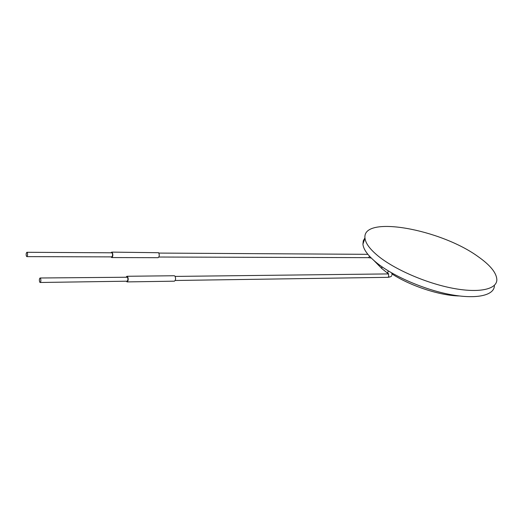 <?xml version="1.0" encoding="UTF-8"?>
<svg xmlns="http://www.w3.org/2000/svg" width="523" height="523" viewBox="0 0 523 523"><rect width="100%" height="100%" fill="white"/><g stroke="black" fill="none" stroke-linecap="round" stroke-linejoin="round"><path stroke-width="0.78" d="M364.956 237.873L363.289 240.77L362.929 244.176C363.433 249.478 367.937 255.636 376.449 262.651C392.799 275.974 423.761 289.52 450.061 294.501C476.407 299.529 494.052 295.475 494.398 285.878M478.382 256.819C440.712 229.159 361.923 214.829 364.976 238.128C365.512 243.352 370.062 249.445 378.626 256.407C395.081 269.633 426.167 283.159 452.526 288.212C478.937 293.311 496.569 289.415 496.85 279.962C496.693 273.124 490.541 265.409 478.382 256.819M110.994 252.792L111.719 252.119L112.255 252.419C113.164 254.747 113.001 256.46 111.772 257.564L111 256.885M111.719 252.119L158.639 252.714C159.6 254.956 159.43 256.616 158.109 257.682L111.772 257.564M26.895 256.63L111.759 256.885L112.491 255.786C112.693 254.1 112.438 253.106 111.719 252.799L26.85 252.289C27.471 252.616 27.693 253.675 27.523 255.466L26.895 256.63C26.281 256.303 26.058 255.25 26.228 253.459L26.85 252.289M126.213 276.987L126.971 276.275L127.586 276.615C128.547 279.014 128.383 280.773 127.102 281.904L126.272 281.211M126.971 276.275L174.277 275.745L174.93 276.072C175.95 278.386 175.78 280.086 174.407 281.178L127.102 281.904M39.774 282.204C39.147 280.295 39.245 278.89 40.075 277.994L40.474 278.275C41.108 280.184 41.003 281.59 40.173 282.485L39.774 282.204M40.173 282.485L127.082 281.197C128.043 280.354 128.168 279.034 127.442 277.236L40.075 277.994M369.591 256.303L368.545 257.656L158.881 257.028M381.882 268.593L381.803 266.665M388.079 273.607L387.693 272.195L388.55 271.058M388.694 273.83L387.778 273.921L388.36 274.124L388.831 276.445L387.876 277.334C390.348 277.013 391.642 276.419 391.76 275.536M362.929 244.176L364.976 238.128M459.246 295.953C440.085 295.691 410.405 285.97 392.034 273.96M388.439 273.875L381.607 268.364L373.984 260.572M392.021 274.706L391.734 272.941M175.159 276.412L387.778 273.921M368.545 257.656L371.265 258.042M367.872 254.328L158.881 253.08M175.212 280.485L387.876 277.334"/></g></svg>
